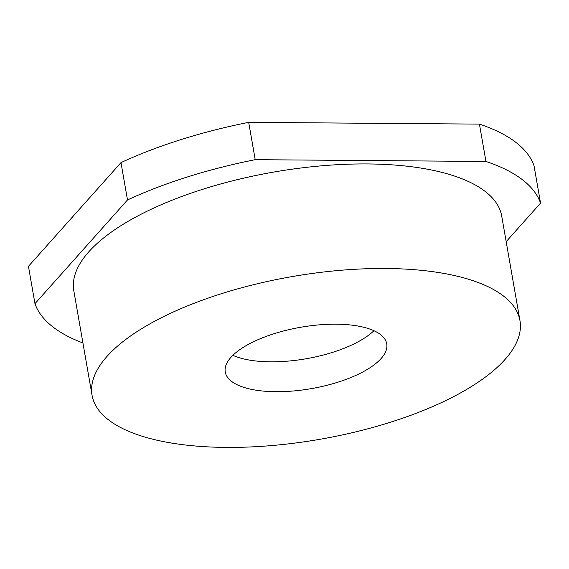 <?xml version="1.0" encoding="UTF-8"?>
<svg xmlns="http://www.w3.org/2000/svg" width="569" height="569" viewBox="0 0 569 569"><rect width="100%" height="100%" fill="white"/><g stroke="black" fill="none" stroke-linecap="round" stroke-linejoin="round"><path stroke-width="0.85" d="M519.959 320.61L501.709 216.056A217.187 82.533 170.1 0 0 321.407 165.835A217.187 82.533 170.1 0 0 88.743 251.868A217.187 82.533 170.1 0 0 73.806 290.738L92.057 395.291A217.187 82.533 170.1 0 0 272.359 445.513A217.187 82.533 170.1 0 0 505.023 359.473A217.187 82.533 170.1 0 0 519.959 320.61A217.187 82.533 170.1 0 0 339.657 270.382A217.187 82.533 170.1 0 0 106.993 356.422A217.187 82.533 170.1 0 0 92.057 395.291M381.109 358.527A81.957 31.146 170.1 0 0 386.742 343.854A81.957 31.146 170.1 0 0 318.704 324.906A81.957 31.146 170.1 0 0 230.907 357.368A81.957 31.146 170.1 0 0 225.267 372.041A81.957 31.146 170.1 0 0 293.305 390.988A81.957 31.146 170.1 0 0 381.109 358.527M540.55 203.126A258.162 98.103 170.1 0 0 485.954 161.454L479.432 124.113A258.162 98.103 170.1 0 1 534.035 165.785L540.55 203.126L506.175 241.647M479.432 124.113L248.696 122.342L255.211 159.676L485.954 161.454M255.211 159.676A258.162 98.103 170.1 0 0 127.499 199.954L120.984 162.613L28.45 266.328L34.965 303.668L127.499 199.954M34.965 303.668A258.162 98.103 170.1 0 0 82.925 342.986M248.696 122.342A258.162 98.103 170.1 0 0 120.984 162.613M232.877 355.319A81.957 31.146 170.1 0 0 306.143 358.755A81.957 31.146 170.1 0 0 373.925 330.703"/></g></svg>
